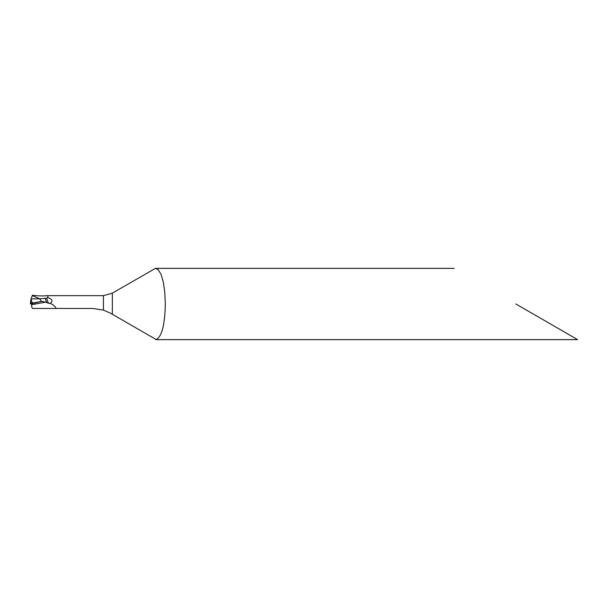 <?xml version="1.0" encoding="UTF-8"?>
<svg xmlns="http://www.w3.org/2000/svg" width="608" height="608" viewBox="0 0 608 608"><rect width="100%" height="100%" fill="white"/><g stroke="black" fill="none" stroke-linecap="round" stroke-linejoin="round"><path stroke-width="0.91" d="M30.818 300.063L30.423 303.886L30.955 303.856L30.856 299.668L32.406 295.237C37.696 295.982 42.811 296.119 47.736 295.655L47.941 297.654L46.634 298.171L48.382 303.24L50.092 303.4C53.238 301.165 52.516 299.25 47.941 297.654M30.924 299.296L32.612 303.514L41.542 301.37L45.699 302.092L31.684 304.752L31.639 306.683L32.467 308.454L92.75 308.454L103.436 310.095L110.565 313.226L156.157 339.553C161.842 336.695 164.89 324.839 165.3 304L164.806 292.524L163.377 282.34L161.105 274.406L158.095 269.549L155.435 268.371L112.343 293.147L103.436 295.655L47.736 295.655M31.684 304.752L31.449 303.301L41.504 301.378L32.361 303.567C28.485 304.365 31.707 303.384 31.449 303.301L30.924 303.597M31.031 298.916L39.611 298.794L41.542 301.37L39.611 298.794L32.224 295.564L39.611 298.794L46.634 298.171M45.699 302.092L48.382 303.24M45.266 298.467L46.71 302.662M515.88 304L577.6 339.629L515.88 304M156.157 339.553L154.5 338.595M56.149 308.454C54.986 306.09 52.964 304.403 50.092 303.4M30.955 303.856L32.612 303.514M31.897 303.21L32.475 303.103M112.343 314.26L112.343 293.147M103.436 310.095L103.436 295.655M155.792 339.629L577.6 339.629M155.435 268.371L454.168 268.371M30.803 300.071L30.4 303.878"/></g></svg>
